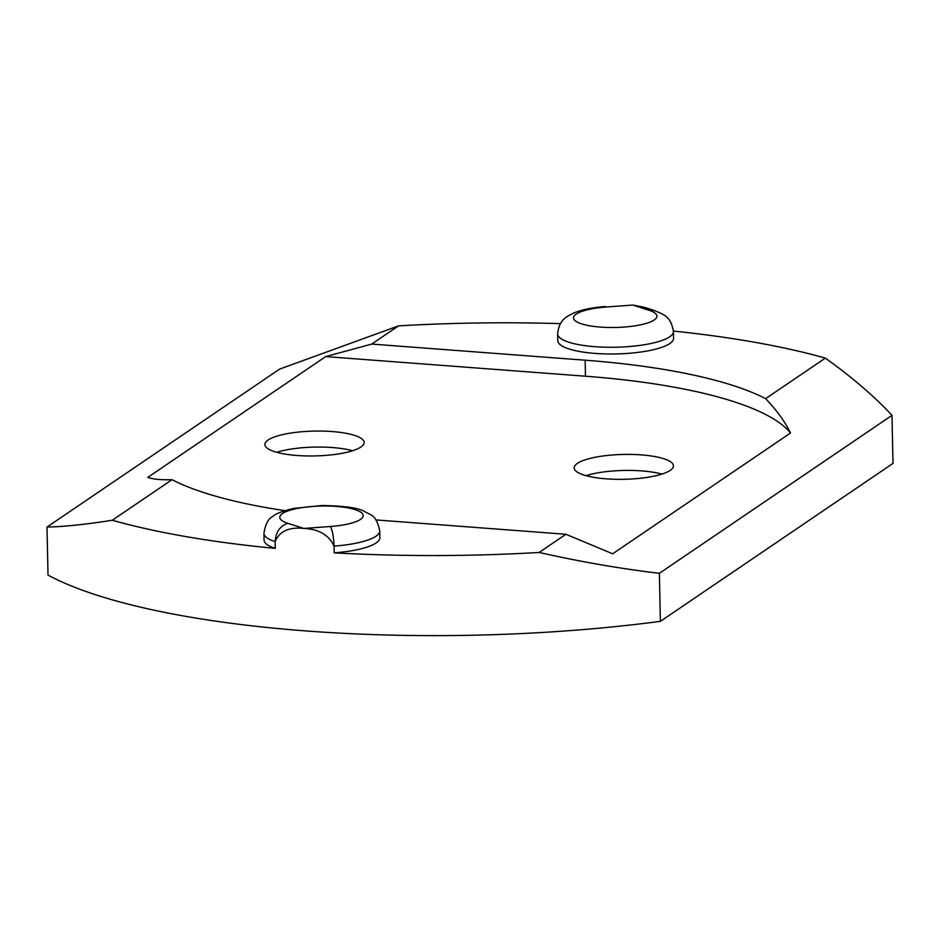 <?xml version="1.0" encoding="UTF-8"?>
<svg xmlns="http://www.w3.org/2000/svg" width="940" height="940" viewBox="0 0 940 940"><rect width="100%" height="100%" fill="white"/><g stroke="black" fill="none" stroke-linecap="round" stroke-linejoin="round"><path stroke-width="1.41" d="M276.736 452.316A49.632 12.431 178.8 0 1 352.629 450.718M296.899 455.477A49.632 12.431 -1.2 0 0 364.144 442.47A49.632 12.431 -1.2 0 0 314.265 431.084A49.632 12.431 -1.2 0 0 264.892 444.549A49.632 12.431 -1.2 0 0 296.899 455.477M673.416 331.068A463.303 115.996 178.8 0 1 825.355 358.105C852.333 377.445 874.553 396.527 891.99 415.351L659.375 573.306C620.894 568.77 580.803 561.826 539.114 552.473L565.927 534.273L612.657 553.789L790.505 433.011A327.602 82.027 -1.2 0 0 585.467 376.212L325.675 356.589L371.723 344.075L585.138 360.196L585.467 376.212M284.879 510.667A327.602 82.027 -1.2 0 1 172.02 479.694C160.94 480.023 152.879 479.247 147.815 477.367L325.675 356.589M606.183 478.836A49.632 12.431 -1.2 0 0 673.428 465.829A49.632 12.431 -1.2 0 0 623.537 454.443A49.632 12.431 -1.2 0 0 574.176 467.909A49.632 12.431 -1.2 0 0 606.183 478.836M825.355 358.105L765.63 398.654C776.969 410.592 785.252 422.048 790.505 433.011M565.927 534.273L375.93 519.926M172.02 479.694L112.295 520.243C85.81 524.449 64.038 526.717 47 527.058L279.615 369.103L398.537 325.874L371.723 344.075M765.63 398.654A327.602 82.027 -1.2 0 0 585.138 360.196M586.019 475.663A49.632 12.431 178.8 0 1 661.913 474.077M891.99 415.351L893 463.397L660.385 621.352A463.303 115.996 178.8 0 1 48.011 575.104L47 527.058M398.537 325.874A463.303 115.996 178.8 0 1 560.416 323.642M605.56 306.522C591.93 307.521 580.967 309.836 572.707 313.466C566.949 316.674 559.147 319.248 557.643 333.935L557.784 340.668A57.904 14.5 -1.2 0 0 615.982 353.945A57.904 14.5 -1.2 0 0 673.581 338.236L673.439 331.514C670.843 316.991 665.379 315.088 654.134 310.459L648.835 310.2L632.89 305.065A463.303 115.996 -1.2 0 0 632.796 305.054L606.429 306.992A41.701 10.434 -1.2 0 0 576.079 321.398A41.701 10.434 -1.2 0 0 634.911 325.851A41.701 10.434 -1.2 0 0 648.835 310.2M539.114 552.473A463.303 115.996 178.8 0 1 334.17 552.826A57.904 14.5 -1.2 0 0 379.866 537.68L379.725 530.959C377.939 521.853 374.743 516.354 370.172 514.45L363.768 511.102C357.729 507.776 343.781 505.908 321.927 505.509L293.456 508.446C281.918 511.348 275.067 513.992 272.917 516.401C268.358 518.492 265.362 524.156 263.94 533.38A57.904 14.5 -1.2 0 0 275.138 541.652C275.772 532.028 280.014 525.907 287.875 523.31L303.82 528.445A463.303 115.996 -1.2 0 0 303.926 528.445C318.919 529.138 328.953 535.024 334.029 546.105A57.904 14.5 -1.2 0 0 379.725 530.959M263.94 533.38L264.081 540.112A57.904 14.5 -1.2 0 0 275.279 548.384A463.303 115.996 178.8 0 1 112.295 520.243M659.375 573.306L660.385 621.352M632.89 305.065L644.323 307.298L654.134 310.459M275.279 548.384L275.138 541.652C279.403 531.276 288.968 526.87 303.82 528.445M334.17 552.826L334.029 546.105C333.618 536.388 332.372 529.855 330.281 526.506A41.701 10.434 -1.2 0 0 360.631 512.1A41.701 10.434 -1.2 0 0 301.799 507.659A41.701 10.434 -1.2 0 0 287.875 523.31M557.643 333.935A57.904 14.5 -1.2 0 0 615.841 347.224A57.904 14.5 -1.2 0 0 673.439 331.514M632.796 305.054L606.429 306.992M303.926 528.445L330.281 526.506"/></g></svg>
